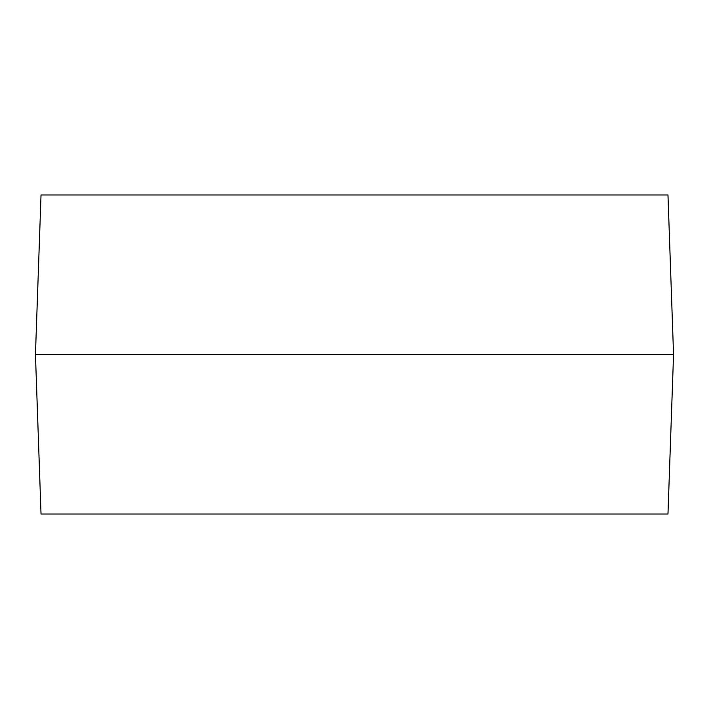 <?xml version="1.0" encoding="UTF-8"?>
<svg xmlns="http://www.w3.org/2000/svg" width="709" height="709" viewBox="0 0 709 709"><rect width="100%" height="100%" fill="white"/><g stroke="black" fill="none" stroke-linecap="round" stroke-linejoin="round"><path stroke-width="1.06" d="M667.975 514.025L41.025 514.025L35.45 354.5L673.55 354.5L667.975 514.025M673.55 354.5L667.975 194.975L41.025 194.975L35.45 354.5"/></g></svg>

